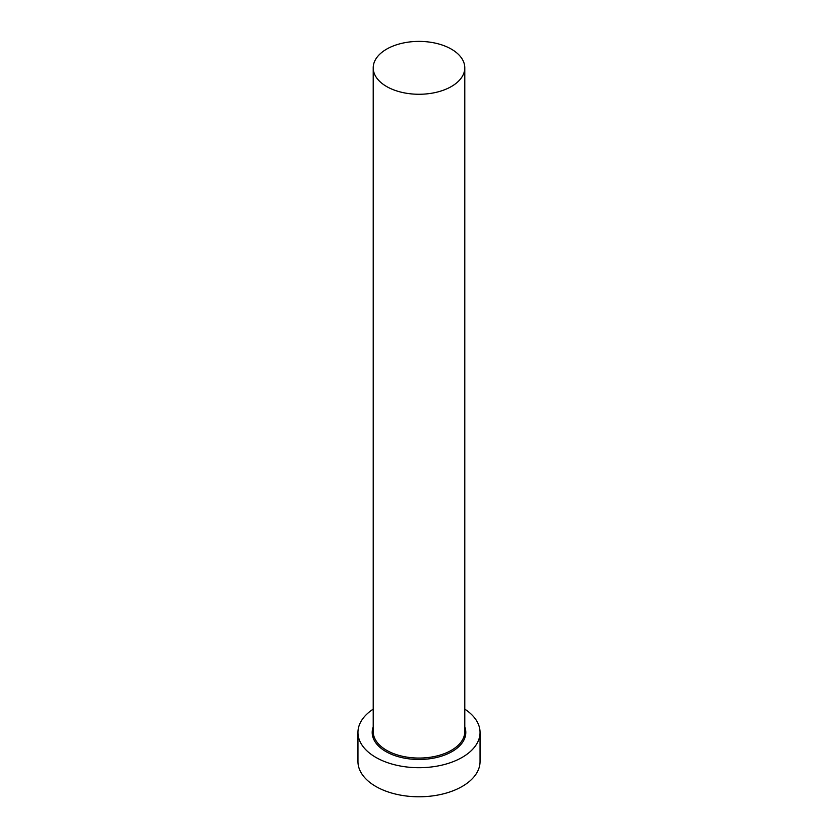 <?xml version="1.0" encoding="UTF-8"?>
<svg xmlns="http://www.w3.org/2000/svg" width="838" height="838" viewBox="0 0 838 838"><rect width="100%" height="100%" fill="white"/><g stroke="black" fill="none" stroke-linecap="round" stroke-linejoin="round"><path stroke-width="1.26" d="M386.622 86.523A45.786 26.439 0 0 0 436.525 92.253A45.786 26.439 0 0 0 464.786 67.826A45.786 26.439 0 0 0 451.378 49.138A45.786 26.439 0 0 0 401.475 43.408A45.786 26.439 0 0 0 373.214 67.826A45.786 26.439 0 0 0 386.622 86.523M373.214 709.137A61.048 35.248 0 0 0 357.952 732.454A61.048 35.248 0 0 0 375.833 757.374A61.048 35.248 0 0 0 442.359 765.021A61.048 35.248 0 0 0 480.048 732.454A61.048 35.248 0 0 0 464.786 709.137M357.952 732.454L357.952 761.533A61.048 35.248 0 0 0 375.833 786.453A61.048 35.248 0 0 0 442.359 794.099A61.048 35.248 0 0 0 480.048 761.533L480.048 732.454M464.786 726.85A46.802 27.026 180 0 1 441.322 756.201A46.802 27.026 180 0 1 385.899 751.56A46.802 27.026 180 0 1 373.214 726.85M373.214 67.826L373.214 731.626A45.786 26.439 0 0 0 386.622 750.314A45.786 26.439 0 0 0 436.525 756.044A45.786 26.439 0 0 0 464.786 731.626L464.786 67.826"/></g></svg>
